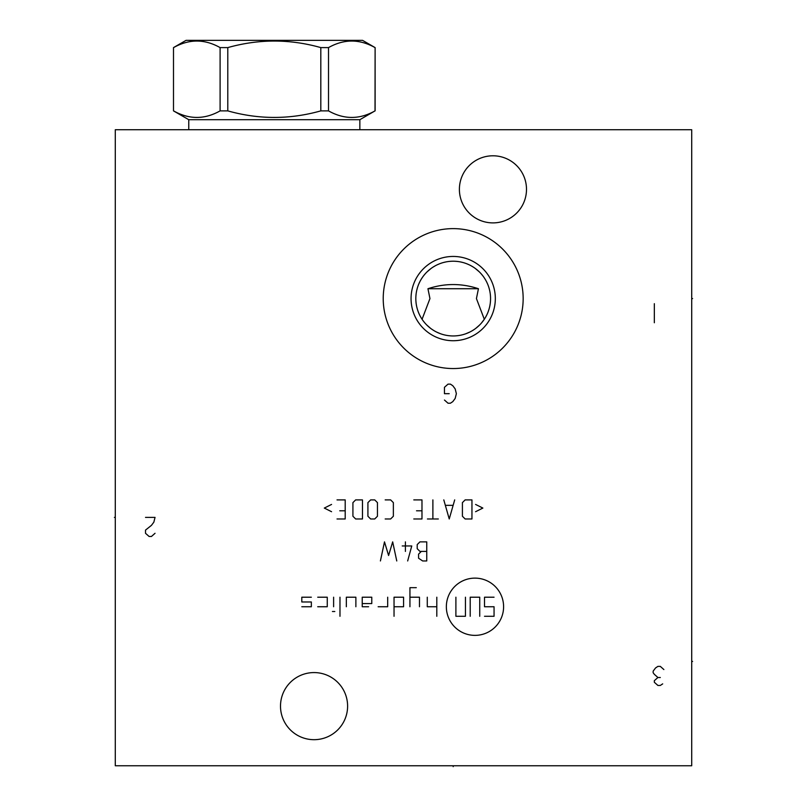 <?xml version="1.0" encoding="UTF-8"?>
<svg xmlns="http://www.w3.org/2000/svg" width="807" height="807" viewBox="0 0 807 807"><rect width="100%" height="100%" fill="white"/><g stroke="black" fill="none" stroke-linecap="round" stroke-linejoin="round"><path stroke-width="1.21" d="M691.71 129.715L115.29 129.715L115.29 765.762L691.71 765.762L691.71 129.715M383.224 298.58A69.967 69.967 0 0 1 453.191 228.623A69.967 69.967 0 0 1 523.158 298.58A69.967 69.967 0 0 1 453.191 368.547A69.967 69.967 0 0 1 383.224 298.58M280.503 706.125A33.551 33.551 0 0 1 314.054 672.574A33.551 33.551 0 0 1 347.605 706.125A33.551 33.551 0 0 1 314.054 739.686A33.551 33.551 0 0 1 280.503 706.125M459.395 189.342A33.551 33.551 0 0 1 492.946 155.791A33.551 33.551 0 0 1 526.497 189.342A33.551 33.551 0 0 1 492.946 222.893A33.551 33.551 0 0 1 459.395 189.342M423.504 321.287L425.087 323.214M426.792 325.029L430.484 328.257M432.431 329.66L434.428 330.9M436.456 332L440.592 333.765M446.866 335.409L447.895 335.571M448.964 335.712L451.083 335.894M455.299 335.894L457.418 335.712M458.426 335.581L459.516 335.409M465.79 333.765L469.926 332M471.954 330.9L473.951 329.66M475.898 328.257L479.59 325.029M481.295 323.214L484.311 319.269L476.433 298.58L478.44 288.724C461.604 283.166 444.778 283.166 427.942 288.724L429.949 298.58L422.071 319.269M485.562 317.262L486.651 315.214M486.964 314.569L487.599 313.156M489.072 309.01L489.617 306.932M489.829 305.944L490.031 304.844M490.323 302.756L490.505 300.668M415.827 298.58A37.364 37.364 0 0 0 453.191 335.954A37.364 37.364 0 0 0 490.555 298.58A37.364 37.364 0 0 0 453.191 261.216A37.364 37.364 0 0 0 415.827 298.58M415.877 300.668L416.059 302.756M416.351 304.844L416.583 306.075M416.765 306.932L417.31 309.01M418.783 313.156L419.408 314.548M419.731 315.214L420.82 317.262M427.942 288.724L478.44 288.724M490.495 296.472L490.323 294.353M490.02 292.245L489.758 290.903M489.587 290.137L489.032 288.028M487.519 283.832L486.55 281.744M485.421 279.676L484.139 277.638M482.697 275.651L481.093 273.724M479.328 271.878L475.384 268.519M473.275 267.067L471.117 265.796M468.948 264.706L466.819 263.788M465.518 263.314L464.721 263.042M462.693 262.446L460.716 261.982M456.903 261.397L455.037 261.266M451.345 261.266L449.479 261.397M448.137 261.559L447.592 261.639M445.666 261.982L443.689 262.446M441.661 263.042L440.723 263.354M439.573 263.788L437.434 264.706M435.266 265.796L433.107 267.067M430.999 268.519L427.054 271.878M425.289 273.724L423.685 275.651M422.243 277.638L420.961 279.676M419.832 281.744L418.863 283.832M417.35 288.028L416.795 290.137M416.594 291.024L416.362 292.245M416.059 294.353L415.887 296.472M411.056 298.58A42.135 42.135 0 0 1 453.191 256.444A42.135 42.135 0 0 1 495.327 298.58A42.135 42.135 0 0 1 453.191 340.725A42.135 42.135 0 0 1 411.056 298.58M173.586 110.882C189.09 119.607 204.595 119.607 220.099 110.882L227.786 110.882C258.795 119.607 289.804 119.607 320.813 110.882L328.51 110.882C344.014 119.607 359.519 119.607 375.023 110.882L375.114 47.603L362.555 40.35L186.054 40.35L173.495 47.603L173.495 110.882L188.757 119.698L359.851 119.698L359.851 129.715M188.757 119.698L188.757 129.715M375.023 110.882L359.851 119.698M173.586 47.603C189.09 38.877 204.595 38.877 220.099 47.603L227.786 47.603C258.795 38.877 289.804 38.877 320.813 47.603L328.51 47.603C344.014 38.877 359.519 38.877 375.023 47.603M220.099 110.882L220.099 47.603M227.786 110.882L227.786 47.603M320.813 110.882L320.813 47.603M328.51 110.882L328.51 47.603M453.191 765.762L453.191 766.65M691.71 661.447L692.598 661.447L691.71 661.447M691.71 298.58L692.598 298.58L691.71 298.58M444.445 400.03L448.026 403.218L450.407 403.218L452.798 401.624L455.178 398.446L456.369 393.675L455.178 388.903L452.798 385.726L450.407 384.132L448.026 384.132L444.445 387.31L444.445 393.675L449.217 393.675M474.98 635.371A28.618 28.618 0 0 0 503.598 606.743A28.618 28.618 0 0 0 474.98 578.125A28.618 28.618 0 0 0 446.352 606.743A28.618 28.618 0 0 0 474.98 635.371M378.14 606.743L387.683 606.743L387.683 597.21M394.038 606.743L403.581 606.743L403.581 597.21L394.038 597.21L394.038 616.286M416.301 587.667L409.936 587.667L409.936 606.743M419.479 606.743L419.479 597.21L409.936 597.21M427.276 597.21L427.276 606.743L436.809 606.743M436.809 597.21L436.809 616.286M362.232 603.565L371.775 603.565L371.775 597.21L362.232 597.21L362.232 606.743L368.597 606.743M355.877 606.743L355.877 597.21L346.334 597.21L346.334 606.743M339.979 597.21L339.979 616.286M333.614 597.21L333.614 606.743M334.804 611.514L332.423 611.514M317.716 606.743L327.259 606.743L327.259 597.21L317.716 597.21M301.808 606.743L311.351 606.743L311.351 601.982L301.808 601.982L301.808 597.21L311.351 597.21M470.209 616.286L470.209 597.21L479.741 597.21L479.741 616.286M465.437 597.21L465.437 616.286L455.894 616.286L455.894 597.21M484.513 616.286L494.055 616.286L494.055 606.743L484.513 606.743L484.513 597.21L494.055 597.21M426.752 551.413L421.294 551.413L418.571 554.137L418.571 558.222L422.656 560.956L426.752 560.956L426.752 541.87L419.933 541.87L417.209 544.594L417.209 548.689L419.933 551.413L421.294 551.413M405.396 541.87L405.396 551.413M407.666 560.956L411.762 545.956L402.219 545.956M396.762 560.956L392.676 541.87L388.591 555.498L384.495 541.87L380.41 560.956M475.585 511.709L482.858 508.067L475.585 504.436M471.954 499.896L465.135 499.896L462.411 502.62L462.411 516.248L465.135 518.972L471.954 518.972L471.954 499.896M443.789 499.896L449.237 518.972L454.694 499.896M452.868 505.343L445.605 505.343M432.885 499.896L432.885 518.972M438.332 518.972L427.428 518.972M413.799 518.972L421.98 518.972L421.98 499.896L413.799 499.896M416.523 510.801L421.98 510.801M385.181 518.972L390.628 518.972L393.362 516.248L393.362 502.62L390.628 499.896L385.181 499.896M377.454 502.62L374.73 499.896L370.645 499.896L367.911 502.62L367.911 516.248L370.645 518.972L374.73 518.972L377.454 516.248L377.454 502.62M362.464 499.896L355.645 499.896L352.921 502.62L352.921 516.248L355.645 518.972L362.464 518.972L362.464 499.896M337.023 518.972L345.204 518.972L345.204 499.896L337.023 499.896M339.747 510.801L345.204 510.801M331.566 504.436L324.303 508.067L331.566 511.709M145.502 517.388L155.045 517.388L153.855 522.149L151.464 525.337L145.502 530.108L145.502 533.286L149.083 536.463L151.464 536.463L155.045 533.286M663.879 669.558L660.308 666.38L657.917 666.38L655.536 667.964L653.145 671.152L653.145 672.735L654.336 674.329L657.917 677.507L654.336 680.684L654.336 682.278L657.917 685.456L660.308 685.456L662.688 683.872M660.308 677.507L657.917 677.507M654.336 322.75L654.336 303.674M115.29 517.388L114.402 517.388L115.29 517.388M375.114 110.882L375.114 47.603M173.495 110.882L173.495 47.603"/></g></svg>
